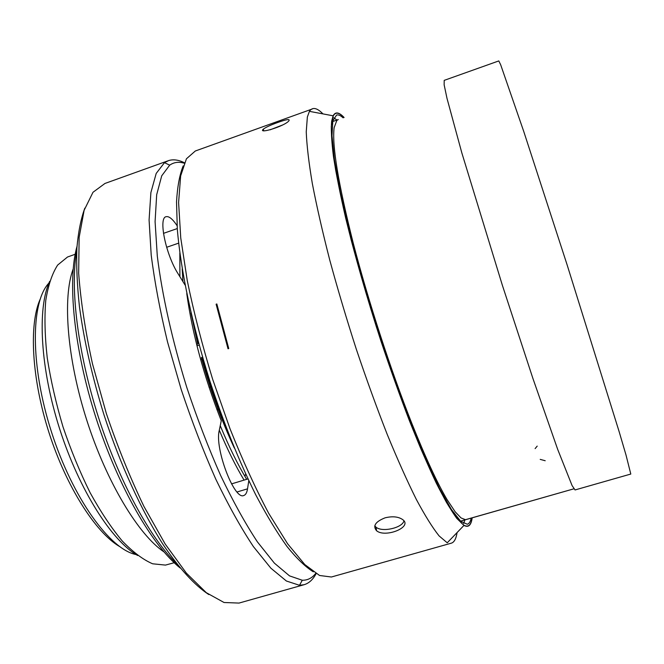 <?xml version="1.0" encoding="UTF-8"?>
<svg xmlns="http://www.w3.org/2000/svg" width="664" height="664" viewBox="0 0 664 664"><rect width="100%" height="100%" fill="white"/><g stroke="black" fill="none" stroke-linecap="round" stroke-linejoin="round"><path stroke-width="1" d="M48.904 283.096C30.677 302.078 30.146 365.798 51.493 432.015C72.7 498.274 110.216 549.701 136.062 554.548M119.288 546.347C95.475 532.254 66.367 486.762 49.045 432.795C31.698 378.845 28.859 324.862 40.031 299.539M245.68 474.013L244.908 476.337M217.062 409.937L218.207 409.572M210.222 386.929L209.077 387.295M216.804 409.248L217.95 408.883M49.651 281.378C37.118 308.096 40.214 368.462 59.801 429.351C79.34 490.264 111.942 541.085 137.664 555.502M75.165 254.27L67.504 257.018L57.66 265.052C52.157 273.576 48.19 285.354 45.766 300.41C44.364 317.193 44.853 336.333 47.235 357.83C50.73 380.256 55.992 403.272 63.014 426.894C70.924 450.25 79.946 472.162 90.08 492.63C100.604 511.72 111.32 527.839 122.242 540.977C132.999 552.124 143.142 559.735 152.645 563.794L165.469 565.097L174.167 562.723M630.8 474.046L575.049 489.949L572.086 485.575L557.669 449.337L532.877 378.347L502.366 285.279L461.829 152.886L447.005 98.396L444.15 84.851L444.208 80.369L498.797 60.922L500.673 64.765L523.788 131.588L567.023 264.554L619.064 431.401L625.978 454.915L630.8 474.046M73.165 269.036C62.433 297.538 67.039 358.809 86.926 420.669C106.771 482.537 138.668 534.968 163.958 551.892M336.972 120.035L333.818 117.835M463.63 523.514L464.916 519.904M343.13 117.843C340.557 115.486 338.383 114.548 336.606 115.021L332.822 120.848L331.992 135.746L334.465 159.866L340.408 192.693L349.729 232.948C357.514 262.869 366.503 294.169 376.704 326.846L392.773 374.712C403.853 405.472 414.602 433.086 425.018 457.562L439.294 488.015L451.354 509.396L460.766 521.364L467.331 524.245C469.149 523.68 470.444 521.638 471.199 518.111M76.974 246.468C67.28 280.648 73.829 348.915 95.948 417.781C118.051 486.646 152.429 545.883 180.176 568.002M343.993 117.536C339.03 112.282 335.428 111.776 333.195 116.017L331.294 126.243C331.245 136.767 332.681 151.234 335.586 169.627C339.37 190.17 344.599 213.717 351.256 240.285C358.668 268.132 367.051 297.016 376.405 326.929C390.888 371.682 406.401 414.104 420.893 448.906C430.28 470.535 438.804 488.355 446.457 502.382C453.471 514.027 459.289 521.638 463.912 525.199C468.336 527.598 471.058 525.149 472.079 517.862M76.725 250.909C69.927 287.553 77.605 352.327 98.363 417.009C119.13 481.682 150.57 538.745 177.396 564.549M234.317 447.993C221.427 420.353 210.446 390.249 201.366 357.697L202.57 357.141M201.798 357.398C209.625 385.56 219.012 412.186 229.976 437.277M193.664 324.04L198.129 343.437L196.751 344.873M198.669 343.263L198.129 343.437M190.966 312.794L197.698 343.744M315.699 573.405C312.138 578.053 307.664 580.328 302.286 580.245L289.529 575.879L274.39 563.147L257.375 541.841C245.306 523.514 233.072 501.436 220.689 475.59C208.504 448.017 197.225 418.693 186.85 387.618C172.291 340.698 162.058 294.766 157.293 255.997L155.085 221.627L156.687 194.677L161.725 175.811L169.685 165.162C173.935 162.199 178.782 161.543 184.227 163.211M316.106 573.654C313.01 579.556 309.009 583.241 304.087 584.71L299.497 585.291L286.4 581.017L270.879 568.201L253.424 546.621C241.032 528.005 228.491 505.528 215.8 479.192C203.317 451.072 191.78 421.142 181.181 389.411L167.527 341.952C160.032 310.744 154.588 281.768 151.201 255.042L149.085 220.008L150.886 192.577L156.198 173.428L164.481 162.655L168.606 160.588C173.362 159.119 178.624 159.85 184.409 162.771M304.087 584.71L239.007 603.078L224.042 602.505L206.28 592.67L186.352 573.107L165.17 544.015L143.897 506.358C130.053 477.541 117.52 446.557 106.306 413.406L92.454 363.714C85.299 331.021 80.701 300.858 78.667 273.219L79.132 237.48L84.129 210.289L92.993 192.278L104.962 183.455L167.751 160.904M208.82 594.562C194.909 585.449 179.313 568.65 163.161 544.621C141.598 510.981 120.35 464.825 104.09 415.166C92.321 377.218 84.112 341.105 79.456 306.818C77.132 285.13 76.269 265.558 76.875 248.112C78.269 232.109 80.925 218.788 84.826 208.139M186.758 293.546C192.328 333.793 203.823 376.197 221.253 420.76L219.244 430.496C214.472 448.208 234.375 500.556 243.788 495.493C245.672 494.887 246.917 492.663 247.531 488.837L248.792 480.678M177.072 225.652C172.648 219.02 168.996 216.041 166.116 216.705C158.165 217.659 165.826 254.827 178.135 273.842L185.082 285.063M179.836 252.992L179.903 276.697M219.303 430.206C227.395 449.445 235.654 466.07 244.061 480.105L231.537 483.89M247.962 478.927L244.061 480.105M166.639 247.29L178.633 243.148M199.167 345.089L196.984 345.803M200.653 359.647L201.798 359.274M183.206 165.892C179.637 174.516 177.412 186.518 176.524 201.906L177.329 229.337C180.766 270.605 192.369 325.592 209.94 381.277C223.884 423.524 239.14 461.347 255.706 494.755C266.513 515.222 276.938 532.462 286.981 546.464C296.634 558.432 305.407 566.89 313.308 571.82M451.512 543.111C454.3 542.139 456.151 538.629 457.064 532.578M312.188 109.02L195.307 151.002L186.426 158.796L180.649 175.935L178.599 202.512L180.749 237.936L187.298 280.806C193.813 312.42 202.271 345.263 212.671 379.327L230.068 428.894C242.717 460.526 255.607 488.696 268.746 513.405L287.612 543.783L304.793 564.549L319.542 575.481L331.394 577.008L451.395 543.144M385.103 517.82C392.524 516.044 398.392 516.642 402.691 519.605C413.099 527 385.502 538.106 376.621 530.802C372.546 526.004 375.376 521.68 385.103 517.82M403.936 520.9C402.459 527.839 382.248 532.561 376.023 527.183L374.77 525.855M216.115 304.203L228.018 348.783L228.748 348.55L216.837 303.963L216.115 304.203L216.987 304.61M277.668 122.508C286.641 119.288 290.359 118.748 288.832 120.898C284.69 126.185 257.657 134.402 263.234 129.214C265.816 127.256 270.621 125.023 277.668 122.508M270.074 129.829L282.266 125.122M460.534 521.157L573.854 488.829L465.481 519.688L461.04 517.945L455.222 511.861L446.996 499.477C437.153 482.836 425.416 457.438 411.788 423.292C390.764 370.271 368.138 300.709 353.215 243.066C338.283 183.72 331.917 145.267 334.133 127.704L336.831 120.433L338.275 119.57M472.179 517.837C471.183 525.307 468.444 527.839 463.97 525.407L456.766 518.376C450.914 510.276 444.058 498.473 436.215 482.944C427.873 465.339 418.959 444.656 409.481 420.868C399.828 395.644 390.274 368.893 380.804 340.615C366.686 296.982 354.991 256.155 345.695 218.116C340.258 194.494 336.175 173.951 333.452 156.488C331.535 141.075 330.938 129.306 331.651 121.197L333.12 115.81C335.378 111.527 339.038 112.083 344.093 117.503M322.978 113.901C316.952 107.684 312.429 106.829 309.407 111.344L307.357 117.005L306.245 131.829C306.776 145.366 308.81 162.622 312.337 183.596C316.745 206.521 322.563 232.06 329.792 260.205C337.735 289.363 346.6 319.11 356.385 349.438C366.495 379.426 376.77 407.737 387.203 434.356C397.495 459.413 407.215 481.118 416.353 499.469C424.993 515.596 432.571 527.747 439.103 535.923L447.229 542.795L463.97 525.407M220.24 425.657C228.856 446.532 237.671 464.418 246.676 479.317M182.21 268.887L182.915 281.561M237.056 491.982L247.531 488.837M163.468 233.363L177.271 228.565M545.202 460.733L540.206 459.38M537.201 446.108L535.109 448.607M332.664 121.562L337.91 119.703M169.685 165.162L164.481 162.655M302.286 580.245L299.497 585.291M376.015 527.183L376.554 530.42M263.832 130.742L263.392 129.605M333.12 115.81L309.407 111.344"/></g></svg>
